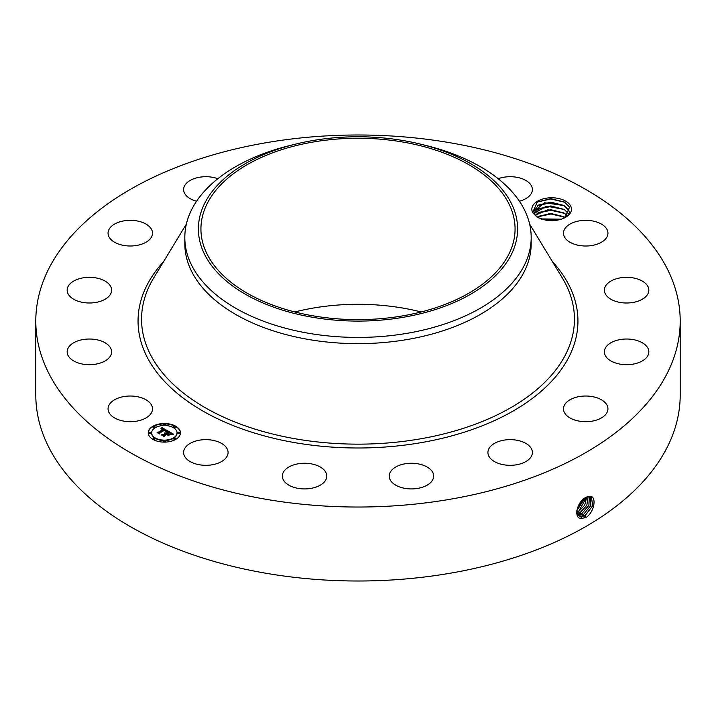 <?xml version="1.0" encoding="UTF-8"?>
<svg xmlns="http://www.w3.org/2000/svg" width="716" height="716" viewBox="0 0 716 716"><rect width="100%" height="100%" fill="white"/><g stroke="black" fill="none" stroke-linecap="round" stroke-linejoin="round"><path stroke-width="1.07" d="M294.822 311.961A157.072 90.681 180 0 1 313.778 307.97A157.072 90.681 180 0 1 421.178 311.961M402.222 315.953A157.072 90.681 180 0 1 200.928 228.932A157.072 90.681 180 0 1 313.778 141.92A157.072 90.681 180 0 1 515.072 228.932A157.072 90.681 180 0 1 402.222 315.953M511.152 254.878A159.605 92.149 180 0 1 313.062 317.358A159.605 92.149 180 0 1 204.848 202.995A159.605 92.149 180 0 1 296.012 144.014A159.605 92.149 180 0 1 419.988 144.014A159.605 92.149 180 0 1 511.152 254.878M419.988 144.014L425.259 145.303A173.183 99.989 180 0 1 531.183 237.435A173.183 99.989 180 0 1 524.175 265.591A173.183 99.989 180 0 1 406.76 333.379A173.183 99.989 180 0 1 184.817 237.435A173.183 99.989 180 0 1 191.825 209.287A173.183 99.989 180 0 1 290.741 145.303L296.012 144.014M531.183 237.435L531.183 243.655A173.183 99.989 180 0 1 406.76 339.599A173.183 99.989 180 0 1 184.817 243.655L184.817 237.435M448.708 499.508A322.2 186.017 180 0 1 35.8 321.01A322.2 186.017 180 0 1 267.292 142.52A322.2 186.017 180 0 1 680.2 321.01A322.2 186.017 180 0 1 448.708 499.508M532.928 212.921L537.412 217.422L545.198 220.018A19.806 11.438 180 0 0 565.658 217.288A19.806 11.438 180 0 0 570.661 205.984A19.806 11.438 180 0 0 546.075 198.234A19.806 11.438 180 0 0 532.65 212.428L532.928 212.921A19.806 11.438 180 0 1 532.65 212.428L537.394 201.921L550.864 198.726L564.477 202.037L569.542 207.13L565.094 217.61M151.622 405.247A22.232 12.834 180 0 1 152.517 408.854A22.232 12.834 180 0 1 133.445 421.563A22.232 12.834 180 0 1 108.957 412.47A22.232 12.834 180 0 1 108.053 408.854A22.232 12.834 180 0 1 127.126 396.154A22.232 12.834 180 0 1 151.622 405.247M67.286 350.482A22.232 12.834 180 0 1 90.583 339.044A22.232 12.834 180 0 1 111.624 351.86A22.232 12.834 180 0 1 111.499 353.23A22.232 12.834 180 0 1 88.202 364.677A22.232 12.834 180 0 1 67.161 351.86A22.232 12.834 180 0 1 67.286 350.482M69.882 284.01A22.232 12.834 180 0 1 94.897 277.727A22.232 12.834 180 0 1 111.624 290.168A22.232 12.834 180 0 1 108.904 296.317A22.232 12.834 180 0 1 83.888 302.6A22.232 12.834 180 0 1 67.161 290.168A22.232 12.834 180 0 1 69.882 284.01M116.341 223.168A22.232 12.834 180 0 1 139.88 221.584A22.232 12.834 180 0 1 152.517 233.165A22.232 12.834 180 0 1 144.229 243.163A22.232 12.834 180 0 1 120.691 244.747A22.232 12.834 180 0 1 108.053 233.165A22.232 12.834 180 0 1 116.341 223.168M196.587 201.214A22.232 12.834 180 0 1 183.618 189.543A22.232 12.834 180 0 1 199.585 177.228A22.232 12.834 180 0 1 217.816 178.723M498.184 178.723A22.232 12.834 180 0 1 527.468 181.488A22.232 12.834 180 0 1 532.382 189.543A22.232 12.834 180 0 1 519.413 201.214M607.043 229.55A22.232 12.834 180 0 1 607.947 233.165A22.232 12.834 180 0 1 588.874 245.874A22.232 12.834 180 0 1 564.378 236.781A22.232 12.834 180 0 1 563.483 233.165A22.232 12.834 180 0 1 582.555 220.465A22.232 12.834 180 0 1 607.043 229.55M648.714 291.537A22.232 12.834 180 0 1 625.417 302.984A22.232 12.834 180 0 1 604.376 290.168A22.232 12.834 180 0 1 604.501 288.79A22.232 12.834 180 0 1 627.798 277.352A22.232 12.834 180 0 1 648.839 290.168A22.232 12.834 180 0 1 648.714 291.537M646.118 358.009A22.232 12.834 180 0 1 621.103 364.292A22.232 12.834 180 0 1 604.376 351.86A22.232 12.834 180 0 1 607.096 345.703A22.232 12.834 180 0 1 632.112 339.42A22.232 12.834 180 0 1 648.839 351.86A22.232 12.834 180 0 1 646.118 358.009M599.659 418.851A22.232 12.834 180 0 1 576.12 420.435A22.232 12.834 180 0 1 563.483 408.854A22.232 12.834 180 0 1 571.771 398.857A22.232 12.834 180 0 1 595.309 397.282A22.232 12.834 180 0 1 607.947 408.854A22.232 12.834 180 0 1 599.659 418.851M516.415 464.8A22.232 12.834 180 0 1 487.918 452.485A22.232 12.834 180 0 1 503.894 440.161A22.232 12.834 180 0 1 532.382 452.485A22.232 12.834 180 0 1 516.415 464.8M409.051 488.849A22.232 12.834 180 0 1 389.2 476.086A22.232 12.834 180 0 1 413.812 463.333A22.232 12.834 180 0 1 433.663 476.086A22.232 12.834 180 0 1 409.051 488.849M293.909 487.354A22.232 12.834 180 0 1 282.337 476.086A22.232 12.834 180 0 1 315.228 464.827A22.232 12.834 180 0 1 326.8 476.086A22.232 12.834 180 0 1 293.909 487.354M188.532 460.531A22.232 12.834 180 0 1 183.618 452.485A22.232 12.834 180 0 1 198.448 440.376A22.232 12.834 180 0 1 223.159 444.43A22.232 12.834 180 0 1 228.082 452.485A22.232 12.834 180 0 1 213.243 464.586A22.232 12.834 180 0 1 188.532 460.531M175.733 439.391A16.11 9.299 180 0 1 158.182 441.414A16.11 9.299 180 0 1 148.239 432.813A16.11 9.299 180 0 1 152.956 426.244A16.11 9.299 180 0 1 170.506 424.221A16.11 9.299 180 0 1 180.459 432.813A16.11 9.299 180 0 1 175.733 439.391M680.2 321.01L680.2 394.99A322.2 186.017 180 0 1 448.708 573.48A322.2 186.017 180 0 1 35.8 394.99L35.8 321.01M587.129 496.85L585.831 497.477C577.329 501.021 572.898 518.572 581.392 518.608L586.52 517.149C594.907 511.269 596.714 495.714 589.707 496.242L587.129 496.85L589.707 496.242M180.45 433.019A16.11 9.299 0 0 0 170.354 424.579A16.11 9.299 0 0 0 152.956 426.638A16.11 9.299 0 0 0 148.239 433.019M576.702 511.833L579.038 515.994L581.07 516.648L585.053 515.636L592.839 505.666L591.246 496.761L589.608 496.34M537.734 217.592L534.503 214.263L533.787 211.524L538.477 205.053L550.864 202.189L563.805 205.403L568.808 210.388L569.506 212.983M151.658 433.019A12.691 7.33 0 0 0 151.649 433.216A12.691 7.33 0 0 0 159.489 439.982A12.691 7.33 0 0 0 173.317 438.398A12.691 7.33 0 0 0 177.04 433.216A12.691 7.33 0 0 0 177.031 433.019M173.612 427.139A0.976 0.564 0 0 0 175.447 427.139M173.612 438.89A0.976 0.564 0 0 0 175.447 438.89M177.828 433.019A0.976 0.564 0 0 0 179.662 433.019M153.251 438.89A0.976 0.564 0 0 0 155.077 438.89M163.427 441.333A0.976 0.564 0 0 0 165.262 441.333M153.251 427.139A0.976 0.564 0 0 0 155.077 427.139M163.427 424.704A0.976 0.564 0 0 0 165.262 424.704M149.026 433.019A0.976 0.564 0 0 0 150.861 433.019M579.02 515.985L581.034 516.621L585.017 515.61L592.794 505.657L591.228 496.743M569.515 212.974L568.808 210.334L564.235 205.599L544.59 202.744L533.787 211.524M155.372 427.64A12.691 7.33 0 0 0 151.649 432.813A12.691 7.33 0 0 0 159.489 439.588A12.691 7.33 0 0 0 173.317 437.995A12.691 7.33 0 0 0 177.04 432.813A12.691 7.33 0 0 0 169.2 426.047A12.691 7.33 0 0 0 155.372 427.64M173.836 426.539A0.976 0.564 0 0 0 175.214 427.336A0.976 0.564 0 0 0 173.836 426.539M173.836 438.299A0.976 0.564 0 0 0 175.214 439.096A0.976 0.564 0 0 0 173.836 438.299M178.051 432.419A0.976 0.564 0 0 0 179.439 433.216A0.976 0.564 0 0 0 178.051 432.419M153.475 438.299A0.976 0.564 0 0 0 154.853 439.096A0.976 0.564 0 0 0 153.475 438.299M163.651 440.734A0.976 0.564 0 0 0 165.038 441.53A0.976 0.564 0 0 0 163.651 440.734M154.853 427.336A0.976 0.564 0 0 0 153.475 426.539A0.976 0.564 0 0 0 154.853 427.336M165.038 424.901A0.976 0.564 0 0 0 163.651 424.105A0.976 0.564 0 0 0 165.038 424.901M150.637 433.216A0.976 0.564 0 0 0 149.25 432.419A0.976 0.564 0 0 0 150.637 433.216M578.277 515.386L583.388 514.616L590.897 505.496L590.351 496.43L590.852 505.496L583.388 514.616L578.295 515.404M167.651 430.871L165.521 431.309L165.888 430.468L164.841 429.681L159.382 432.768L159.426 433.422L157.153 432.106L158.433 432.169L163.382 429.314L161.011 428.982L163.758 429.099L162.228 428.419L160.921 428.741L161.744 427.434L167.651 430.871M167.598 431.229L165.494 431.533L167.598 431.229M165.62 430.826L164.778 430.119L159.766 433.001L159.623 434.003L157.081 432.536L159.48 433.762L159.579 432.938L164.761 429.949L165.62 430.504M173.379 434.102L171.07 434.487L171.222 433.484L169.468 432.321L167.141 433.663L169.495 432.652L171.106 434.048L169.486 432.804L167.571 433.914L169.96 434.317L167.866 435.525L167.857 434.558L166.721 433.905L164.215 435.355L164.206 436.098L161.753 434.684L163.212 434.782L165.36 433.538L164.403 433.207L165.727 433.332L164.447 432.929L166.139 433.09L168.242 431.873L168.215 431.113L173.379 434.102M173.156 434.514L170.999 434.755L173.156 434.514M167.992 435.874L170.095 434.514L167.992 435.874M166.73 434.397L164.599 435.623L164.394 436.751L161.521 434.943L164.25 436.518L164.411 435.588L166.739 434.245L167.75 434.979L166.739 434.245M564.351 209.493L568.817 214.182L564.235 209.358L546.371 206.19L534.118 213.404L538.477 208.812L550.864 205.948L564.351 209.493M161.744 427.434L167.222 430.942M163.382 429.314L158.433 432.169M157.905 432.536L158.433 432.562M159.382 432.768L159.399 433.404M168.233 431.524L172.789 434.156M168.242 431.873L166.139 433.09M165.978 433.01L166.139 433.484M165.817 432.956L165.978 433.404M165.396 433.413L165.494 433.86M165.36 433.538L163.212 434.782M162.532 435.131L163.212 435.176M168.323 434.344L169.253 434.719M167.571 433.914L168.323 434.737M167.141 433.663L167.446 434.236M164.286 436.697L164.411 435.981M577.669 514.616L581.804 513.64L588.91 505.344L589.322 496.331L588.865 505.344L581.759 513.614L577.651 514.598M567.439 215.793L564.235 213.117L547.928 209.77L535.174 215.283M535.201 215.319L538.477 212.571L550.864 209.707L563.805 212.921L567.412 215.82M577.391 508.145L582.896 499.571M577.365 508.217L582.958 499.517M576.264 513.632L580.175 512.638L586.86 505.228L588.131 496.51M577.15 513.596L580.13 512.62L586.807 505.228L588.105 496.51M565.21 217.53L550.094 213.413L537.125 217.163M537.161 217.19L538.477 216.33L550.864 213.466L563.805 216.679L565.166 217.557M576.81 510.66L585.053 497.915M576.81 510.705L585.097 497.897M576.792 512.37L578.546 511.645L584.721 505.183L586.753 497.002M576.783 512.343L578.51 511.618L586.717 497.02M561.344 219.177L540.831 218.908M561.272 219.203L540.911 218.926M541.394 219.087L560.816 219.347M537.734 216.796L550.971 214.012L564.557 217.145M537.734 213.037L550.971 210.253L564.557 213.386M537.734 209.278L550.971 206.494L564.557 209.627M537.734 205.519L550.971 202.735L564.557 205.868M537.143 202.073L550.792 198.976L564.924 202.297M529.634 224.09L562.266 277.871A216.447 124.96 180 0 1 418.941 439.096A216.447 124.96 180 0 1 201.053 405.247A216.447 124.96 180 0 1 153.734 277.871L186.366 224.09M552.403 261.617A219.946 126.983 180 0 1 419.925 442.855A219.946 126.983 180 0 1 187.637 401.327A219.946 126.983 180 0 1 163.597 261.617M585.813 517.57L585.053 515.636M581.204 518.751L581.07 516.648M584.184 516.567L583.424 514.634M579.504 516.245L579.468 515.636M582.555 515.574L581.804 513.64M580.927 514.571L580.175 512.638M579.298 513.578L578.546 511.645M577.669 512.575L576.917 510.642"/></g></svg>
